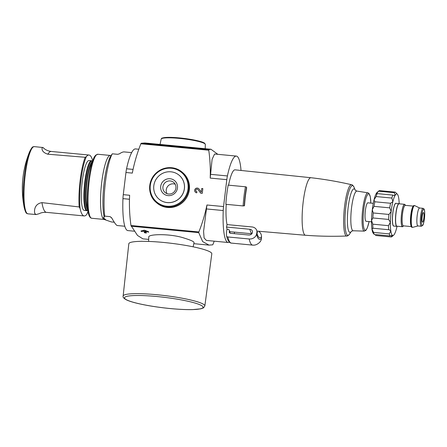 <?xml version="1.0" encoding="UTF-8"?>
<svg xmlns="http://www.w3.org/2000/svg" width="447" height="447" viewBox="0 0 447 447"><rect width="100%" height="100%" fill="white"/><g stroke="black" fill="none" stroke-linecap="round" stroke-linejoin="round"><path stroke-width="0.67" d="M88.014 211.353L86.779 214.404A32.625 6.191 95.4 0 0 88.009 211.291M86.964 210.744A25.127 4.772 95.4 0 1 84.796 181.901A25.127 4.772 95.4 0 1 91.702 160.747L88.707 160.59A25.015 4.749 95.4 0 0 82.22 181.672A25.015 4.749 95.4 0 0 83.997 210.336L86.964 210.744L87.869 210.408M23.691 172.436A96.775 96.775 0 0 0 22.562 195.177A95.608 3.632 5 0 0 22.573 195.222A94.714 92.92 -96.1 0 0 23.048 200.222A28.133 5.342 -84.6 0 0 23.171 201.273A96.775 96.775 0 0 0 24.261 207.777A33.123 6.286 95.4 0 1 24.456 175.09A33.123 6.286 95.4 0 1 29.558 151.879C32.782 145.348 32.944 147.169 34.307 146.622A33.76 6.409 95.4 0 0 34.307 146.622L42.716 147.493C42.236 146.689 39.934 151.701 47.818 154.204L85.187 157.288L86.394 156.567A32.625 6.191 95.4 0 0 80.102 208.565A48.226 9.158 95.4 0 0 84.159 215.94A48.226 9.158 95.4 0 0 86.779 214.404M86.394 156.567A48.226 9.158 -84.6 0 1 89.009 155.031A48.226 9.158 -84.6 0 1 92.691 160.791M229.384 242.151A43.404 8.242 -84.6 0 1 228.149 242.497A43.404 8.242 -84.6 0 1 223.226 210.537A9.644 1.833 -84.6 0 1 223.545 206.564L226.802 179.655A9.644 1.833 -84.6 0 1 227.411 175.939A43.404 8.242 -84.6 0 1 236.34 156.081A43.404 8.242 -84.6 0 1 241.039 170.463M234.625 232.133A43.404 8.242 -84.6 0 1 234.127 233.636M228.585 185.175A29.58 5.615 -84.6 0 1 235.044 169.843L310.95 177.722A28.899 5.487 95.4 0 0 303.172 202.083A28.899 5.487 95.4 0 0 305.497 235.262A28.899 5.487 95.4 0 0 305.508 235.262L256.896 231.093M226.534 227.059L227.042 224.584L251.952 226.942A6.107 5.208 167.1 0 1 256.829 230.803A6.107 5.208 167.1 0 1 256.846 232.736L256.567 234.083A6.431 5.481 167.1 0 1 249.152 238.983L227.853 236.966A1.609 1.369 167.1 0 1 226.54 235.781A30.541 26.027 167.1 0 1 226.947 229.339L228.093 229.451A1.609 1.369 167.1 0 1 229.395 230.898A27.809 23.697 167.1 0 0 229.277 231.909A1.609 1.369 167.1 0 0 230.585 233.3L248.688 235.016A3.213 2.738 167.1 0 0 252.393 232.563L252.449 232.317A3.213 2.738 167.1 0 0 252.438 231.3A3.213 2.738 167.1 0 0 249.867 229.272L226.534 227.059A32.475 6.163 95.4 0 0 227.221 229.367M227.042 224.584A29.58 5.615 -84.6 0 1 226.227 204.335M228.177 185.136A31.508 5.979 95.4 0 0 225.858 204.301L243.14 205.938L244.509 205.693A29.418 5.582 95.4 0 1 246.671 187.807L246.526 187.299A0.967 0.413 -169.3 0 0 245.459 186.779L228.177 185.136M305.508 235.262C319.247 236.301 332.998 236.547 346.766 236.005A25.758 4.889 95.4 0 1 344.576 206.436A25.758 4.889 95.4 0 1 351.621 184.74C338.206 181.627 324.651 179.286 310.961 177.722A28.899 5.487 95.4 0 0 310.95 177.722M378.57 191.187L394.282 192.679A22.506 4.274 95.4 0 1 395.288 192.137L379.57 190.645A22.506 4.274 95.4 0 0 378.771 190.998A22.506 4.274 95.4 0 0 378.57 191.187L376.318 193.869M378.771 190.998L377.106 192.422A20.897 3.967 95.4 0 0 376.268 193.506L377.156 193.601A22.506 4.274 95.4 0 0 376.106 196.568L374.022 199.865L374.832 201.77A22.506 4.274 95.4 0 0 374.022 206.363L372.29 209.721L373.228 212.962A22.506 4.274 95.4 0 0 372.871 217.952L371.535 220.427L372.764 224.176A22.506 4.274 95.4 0 0 372.966 228.233L372.681 228.177M376.268 193.506A20.897 3.967 95.4 0 0 374.022 199.865A20.897 3.967 95.4 0 0 372.29 209.721A20.897 3.967 95.4 0 0 371.535 220.427A20.897 3.967 95.4 0 0 371.96 229.121L373.58 232.418A22.506 4.274 95.4 0 0 374.273 234.44L373.446 233.468M372.764 224.176L388.482 225.668A22.506 4.274 95.4 0 0 388.678 229.719L372.966 228.233L371.96 229.121A20.897 3.967 95.4 0 0 373.239 233.25L373.407 233.463M377.156 193.601L392.868 195.093A22.506 4.274 95.4 0 0 391.823 198.055L376.106 196.568M374.832 201.77L390.544 203.262A22.506 4.274 95.4 0 0 389.739 207.855L374.022 206.363M373.228 212.962L388.94 214.448A22.506 4.274 95.4 0 0 388.588 219.443L372.871 217.952M373.58 232.418L389.292 233.904A22.506 4.274 95.4 0 0 389.985 235.932L374.273 234.44M375.441 235.468L391.153 236.955A22.506 4.274 95.4 0 0 391.958 236.608L393.623 235.178A20.897 3.967 95.4 0 0 394.461 234.099A20.897 3.967 95.4 0 0 396.707 227.735A20.897 3.967 95.4 0 0 397.037 226.316M396.26 193.143L397.282 194.132A20.897 3.967 95.4 0 0 395.126 195.294A20.897 3.967 95.4 0 0 392.879 201.653L391.823 198.055M392.868 195.093L394.315 195.574L395.126 195.294L394.282 192.679M395.288 192.137L397.489 194.356A20.897 3.967 95.4 0 0 397.282 194.132M390.544 203.262L392.879 201.653A20.897 3.967 95.4 0 0 391.147 211.509L389.739 207.855M388.94 214.448L391.147 211.509A20.897 3.967 95.4 0 0 390.387 222.215L388.588 219.443M388.482 225.668L390.387 222.215A20.897 3.967 95.4 0 0 390.812 230.909L389.169 229.741M389.292 233.904L390.812 230.909A20.897 3.967 95.4 0 0 392.304 235.256L392.131 235.2M391.153 236.955L392.304 235.256L389.985 235.932M392.304 235.256A20.897 3.967 95.4 0 0 393.623 235.178M399.177 203.698A20.897 3.967 95.4 0 0 398.769 198.479A20.897 3.967 95.4 0 0 397.489 194.356M134.167 231.194L127.876 230.596A43.404 8.242 -84.6 0 1 122.953 198.63A9.644 1.833 -84.6 0 1 123.271 194.663L125.953 172.497L132.312 173.101A160.758 156.377 131.2 0 1 140.861 143.789L141.191 143.263L144.856 142.973L210.956 149.248L208.755 149.667L208.76 150.22A160.758 156.377 131.2 0 1 210.207 178.085L212.09 159.322L214.588 154.019L236.34 156.081M217.823 154.327L210.956 149.248M104.224 217.086A33.76 6.409 95.4 0 1 103.911 184.617A33.76 6.409 95.4 0 1 110.901 155.835L112.292 153.807A36.972 7.018 95.4 0 0 105.403 182.242A36.972 7.018 95.4 0 0 104.749 216.13L102.961 218.46L104.374 219.46M96.256 155.07A31.324 5.945 95.4 0 0 88.394 181.398C89.288 174.084 90.49 167.916 92.004 162.881C94.518 155.539 94.513 156.897 95.703 155.154L97.826 154.254A32.15 6.102 95.4 0 0 89.182 181.359A32.15 6.102 95.4 0 0 91.758 218.27L104.28 219.455A32.15 6.102 95.4 0 1 104.05 219.41L111.409 221.952L114.259 222.22M104.749 216.13L110.124 216.639L111.672 217.834C114.415 222.802 116.276 225.366 117.259 225.534L124.797 226.243M112.292 153.807L117.667 154.316L119.416 153.835C121.461 152.455 123.07 151.812 124.238 151.913L131.653 152.617M110.929 155.411L111.398 155.215M145.443 230.591L145.158 232.926L146.499 232.926L146.102 233.016L146.18 232.367M145.158 232.926L144.61 232.747A184.868 35.095 -84.6 0 1 143.738 231.138L141.179 231.39A184.868 35.095 -84.6 0 1 140.989 231.026L144.521 230.25L148.533 231.742A184.868 35.095 95.4 0 0 148.722 232.105L148.728 232.133M148.722 232.105L145.627 231.317A184.868 35.095 95.4 0 0 146.499 232.926M228.149 242.497L206.397 240.436L204.095 237.955L203.586 231.373L206.95 204.994A160.758 156.377 131.2 0 1 198.87 231.948L198.714 232.63L202.675 241.609L209.012 245.107L212.677 244.833L213.007 244.308A160.758 156.377 131.2 0 0 214.208 241.179M142.911 238.854L137.508 235.457L130.971 225.517A160.758 156.377 131.2 0 1 129.63 195.266L123.271 194.663M193.143 246.817L194.043 242.559C194.02 241.603 190.796 240.134 184.371 238.145C170.614 233.468 147.979 233.949 148.75 237.089L148.605 241.425M196.898 191.713L196.764 192.819A2.414 2.347 131.2 0 1 195.283 188.902A2.414 2.347 131.2 0 1 198.954 188.969L201.301 192.07L201.737 188.489L202.837 188.595L202.262 193.339L200.742 193.193L198.066 189.657A1.285 1.252 131.2 0 0 196.104 189.623A1.285 1.252 131.2 0 0 196.898 191.713M167.491 207.481A19.936 19.389 131.2 0 1 156.746 202.877L156.132 202.335A19.936 19.389 -48.8 0 0 183.846 200.094A19.936 19.389 -48.8 0 0 182.37 172.324A19.936 19.389 -48.8 0 0 171.62 167.714A19.936 19.389 -48.8 0 0 151.382 179.672A19.936 19.389 -48.8 0 0 156.132 202.335C148.203 195.993 147.108 182.002 155.388 173.738C159.942 169.262 165.345 167.256 171.609 167.709C175.693 168.122 179.281 169.664 182.37 172.324L182.985 172.86A19.936 19.389 131.2 0 1 187.734 195.529A19.936 19.389 131.2 0 1 167.491 207.481M125.953 172.497A9.644 1.833 -84.6 0 1 126.562 168.782A43.404 8.242 -84.6 0 1 135.491 148.924L138.816 149.237M179.392 175.442A15.623 15.198 131.2 0 1 179.42 175.47A15.623 15.198 131.2 0 1 183.141 193.233A15.623 15.198 131.2 0 1 167.279 202.608A15.623 15.198 131.2 0 1 158.853 198.993A15.623 15.198 131.2 0 1 158.825 198.971M170.938 171.81A15.623 15.198 -48.8 0 0 155.075 181.18A15.623 15.198 -48.8 0 0 158.797 198.949A15.623 15.198 -48.8 0 0 180.527 197.188A15.623 15.198 -48.8 0 0 179.364 175.42A15.623 15.198 -48.8 0 0 170.938 171.81M170.1 178.744A8.577 8.342 -48.8 0 0 161.311 190.713A8.577 8.342 -48.8 0 0 175.827 192.087A8.577 8.342 -48.8 0 0 170.1 178.744M175.196 184.237A6.644 6.465 -48.8 0 0 166.977 193.635M170.206 180.94A6.644 6.465 -48.8 0 0 165.044 192.478A6.644 6.465 -48.8 0 0 174.285 191.729A6.644 6.465 -48.8 0 0 170.206 180.94M25.144 165.435A96.083 12.773 6.9 0 1 25.149 165.412A94.663 92.088 -48.8 0 0 24.535 168.072A96.368 12.812 6.9 0 1 24.669 167.714A94.043 91.484 -48.8 0 0 24.339 169.279A96.502 12.829 -173.1 0 0 24.205 169.642A94.663 92.088 -48.8 0 0 23.713 172.313A96.669 12.851 -173.1 0 0 23.691 172.447M23.708 172.358A94.993 92.406 131.2 0 1 23.959 170.938M24.479 168.586A96.368 12.812 6.9 0 1 24.49 168.284A94.993 92.406 131.2 0 1 24.54 168.072L24.591 168.078M22.607 181.387A96.669 12.851 6.9 0 1 22.646 181.169A94.663 92.088 -48.8 0 0 22.389 188.187A96.083 12.773 -173.1 0 0 22.35 188.399A94.993 92.406 131.2 0 1 22.607 181.387L22.629 181.387M47.818 154.204A48.226 9.158 -84.6 0 1 51.299 151.455C48.142 151.069 45.555 149.929 43.532 148.035A51.444 9.767 -84.6 0 0 42.716 147.493A33.687 6.392 -84.6 0 1 43.89 148.359M41.951 202.642A48.226 9.158 95.4 0 0 46.449 212.364C43.622 212.18 41.18 212.632 39.129 213.722L36.179 214.538A33.687 6.392 -84.6 0 1 34.754 213.292C34.341 211.962 33.592 204 41.951 202.642L79.175 206.95L80.102 208.565M195.49 192.283A2.414 2.347 131.2 0 1 195.339 188.952A2.414 2.347 131.2 0 1 198.664 188.656M201.737 188.489L201.301 192.07M201.793 188.539L202.832 188.634M200.764 193.199L198.066 189.657M196.892 191.752A1.285 1.252 131.2 0 1 196.233 191.439M145.7 230.68L145.627 231.317M143.856 230.188L143.738 231.138M373.273 203.335L367.859 202.821A9.281 1.76 95.4 0 0 365.361 210.643A9.281 1.76 95.4 0 0 366.104 221.299L371.524 221.813M405.345 205.363A11.253 2.134 95.4 0 0 404.574 204.318A11.253 2.134 95.4 0 0 401.551 213.806A11.253 2.134 95.4 0 0 402.451 226.724A11.253 2.134 95.4 0 0 403.401 225.847M419.66 208.011L414.743 205.631A10.929 2.073 95.4 0 0 414.598 205.592L413.972 205.531A10.929 2.073 95.4 0 0 411.033 214.75A10.929 2.073 95.4 0 0 411.911 227.299L412.536 227.355A10.929 2.073 95.4 0 0 412.687 227.344L417.962 225.936M414.598 205.592A10.929 2.073 95.4 0 0 411.659 214.806A10.929 2.073 95.4 0 0 412.536 227.355M423.058 208.33L419.599 208.006A9.001 1.71 95.4 0 0 417.18 215.594A9.001 1.71 95.4 0 0 417.9 225.931L421.359 226.255L422.739 225.366C423.298 224.97 423.907 222.327 424.566 217.438C425.097 209.509 424.063 209.274 423.974 208.917L423.058 208.33A9.001 1.71 95.4 0 0 420.638 215.923A9.001 1.71 95.4 0 0 421.359 226.255M422.152 216.633A4.822 0.916 95.4 0 0 422.544 222.17A4.822 0.916 95.4 0 0 423.907 217.454A4.822 0.916 95.4 0 0 423.449 212.565A4.822 0.916 95.4 0 0 422.152 216.633M258.5 231.228A6.107 5.817 42.3 0 1 261.512 236.815L261.439 238.34A6.431 6.118 42.3 0 1 259.914 242.067C257.64 244.375 255.237 245.392 252.711 245.118A43.694 8.292 95.4 0 1 249.152 238.983M231.49 233.384A35.045 6.655 95.4 0 0 231.529 233.345L232.675 233.451A1.609 1.531 42.3 0 1 233.043 233.535M34.754 213.292A51.444 9.767 95.4 0 0 36.179 214.538M204.849 305.944L211.805 253.807A41.794 5.554 -173.1 0 0 163.021 242.403A41.794 5.554 -173.1 0 0 128.814 243.766L123.137 296.059C122.646 297.104 123.724 298.361 126.378 299.836C128.915 301.06 132.798 302.284 138.034 303.513C146.191 305.402 155.562 306.944 166.15 308.134C176.481 309.263 185.281 309.754 192.551 309.609L200.837 308.832L203.486 307.871L204.849 305.944A41.152 5.47 -173.1 0 0 156.813 294.718A41.152 5.47 -173.1 0 0 123.137 296.059M141.191 143.263L208.755 149.667M97.826 154.254L110.348 155.444A32.15 6.102 95.4 0 0 101.704 182.544A32.15 6.102 95.4 0 0 102.961 218.46M131.15 226.227L198.714 232.63M140.861 143.789L208.76 150.22M130.971 225.517L198.87 231.948M223.545 206.564L206.95 204.994M226.802 179.655L210.207 178.085M126.562 168.782L133.066 169.396M122.953 198.63L129.474 199.25M227.411 175.939L210.442 174.33M223.226 210.537L206.257 208.928M171.436 168.251A19.288 18.763 -48.8 0 0 151.662 195.171A19.288 18.763 -48.8 0 0 184.315 198.267A19.288 18.763 -48.8 0 0 171.436 168.251M204.76 143.671A21.596 2.872 -173.1 0 0 179.56 137.922A21.596 2.872 -173.1 0 0 161.931 138.492M179.376 138.402A22.238 2.956 -173.1 0 0 161.188 139.09L161.557 138.475C161.278 138.246 162.484 137.922 165.172 137.503C168.664 137.212 173.453 137.352 179.543 137.916C191.199 139.023 202.625 141.448 204.67 143.275L205.335 144.431A22.238 2.956 -173.1 0 0 179.376 138.402M34.307 146.622A33.76 6.409 95.4 0 0 25.228 175.079A33.76 6.409 95.4 0 0 27.932 213.834A33.76 6.409 95.4 0 0 27.943 213.839C26.703 213.04 26.2 214.8 24.261 207.777M85.187 157.288A33.268 6.314 95.4 0 0 79.175 206.95M92.507 161.317A24.792 4.705 95.4 0 0 85.31 181.99A24.792 4.705 95.4 0 0 87.863 210.336M92.367 161.736A24.272 4.61 95.4 0 0 86.232 182.153A24.272 4.61 95.4 0 0 87.802 209.9M92.037 162.775A24.272 4.61 95.4 0 0 87.014 182.225A24.272 4.61 95.4 0 0 87.673 208.816M91.758 218.27C86.684 217.661 86.405 199.748 88.389 181.387A31.324 5.945 95.4 0 0 90.372 217.175M105.609 219.673L103.386 217.728M111.834 218.13L110.124 216.639M144.895 230.389L144.61 232.747M148.046 231.518L147.974 232.127M141.241 230.892L141.179 231.39M142.152 230.652L142.04 231.568M351.621 184.74C352.23 184.617 353.029 185.438 354.024 187.204A24.965 4.738 95.4 0 0 345.866 206.665A24.965 4.738 95.4 0 0 349.582 234.038C348.274 235.586 347.336 236.239 346.766 236.005M354.024 187.204L355.253 190.148A21.853 4.146 95.4 0 0 348.168 207.307A21.853 4.146 95.4 0 0 351.342 231.384L349.582 234.038M369.077 221.583A18.271 3.47 95.4 0 1 364.221 229.138A18.271 3.47 95.4 0 1 363.791 209.274A18.271 3.47 95.4 0 1 367.987 194.16A18.271 3.47 95.4 0 1 370.831 203.1L370.312 196.719L368.881 193.294L367.954 192.83L356.941 191.093A19.931 3.783 95.4 0 0 351.543 207.889A19.931 3.783 95.4 0 0 353.18 230.769L351.42 231.267M367.954 192.83A19.238 3.654 95.4 0 0 362.74 209.04A19.238 3.654 95.4 0 0 364.322 231.127L353.18 230.769M396.098 203.351A11.477 2.179 95.4 0 0 392.79 212.945A11.477 2.179 95.4 0 0 393.947 226.081M399.327 203.821L395.93 203.34A11.415 2.168 95.4 0 0 392.863 212.962A11.415 2.168 95.4 0 0 393.779 226.065L396.813 226.35A11.415 2.168 95.4 0 0 397.187 226.227A11.365 2.157 95.4 0 1 395.953 213.258A11.365 2.157 95.4 0 1 399.3 203.821A11.415 2.168 95.4 0 0 398.964 203.625A11.415 2.168 95.4 0 0 395.897 213.247A11.415 2.168 95.4 0 0 396.813 226.35L397.204 226.227M399.193 203.81A11.304 2.146 95.4 0 0 395.964 213.269A11.304 2.146 95.4 0 0 397.07 226.216M404.574 204.318L399.042 203.793A11.253 2.134 95.4 0 0 396.02 213.28A11.253 2.134 95.4 0 0 396.919 226.199L402.451 226.724M405.144 205.363L405.267 205.352A11.091 2.106 95.4 0 0 401.579 213.828A11.091 2.106 95.4 0 0 403.323 225.836L403.205 225.808M413.212 206.106L405.267 205.352A10.287 1.956 95.4 0 0 402.501 214.029A10.287 1.956 95.4 0 0 403.328 225.841L411.274 226.59M412.927 206.615A10.287 1.956 95.4 0 0 410.832 214.817A10.287 1.956 95.4 0 0 411.089 226.037M421.566 216.119A8.197 1.559 95.4 0 0 422.868 224.981A8.197 1.559 95.4 0 0 424.555 211.006A8.197 1.559 95.4 0 0 421.566 216.119M256.846 232.736A35.687 6.772 95.4 0 0 261.512 236.815M256.567 234.083A37.263 7.074 95.4 0 0 261.439 238.34M227.853 236.966A43.694 8.292 95.4 0 0 231.406 243.101L252.711 245.118M229.395 230.898A36.565 6.94 95.4 0 0 230.043 233.155M229.277 231.909A37.738 7.163 95.4 0 0 229.456 232.663M249.867 229.272A32.475 6.163 95.4 0 0 251.924 233.613M246.526 187.299A30.541 5.8 95.4 0 0 244.28 205.871M245.459 186.779A31.508 5.979 95.4 0 0 243.14 205.938M156.903 296.523A39.548 5.258 -173.1 0 0 133.776 302.401A39.548 5.258 -173.1 0 0 200.725 308.743A39.548 5.258 -173.1 0 0 156.903 296.523M142.911 238.849L148.672 239.396M193.808 243.671L209.012 245.112M161.188 139.09L160.06 144.42M205.335 144.431L205.195 148.7M29.558 151.879A96.775 96.775 0 0 0 25.144 165.429M36.313 214.554L27.943 213.839M91.702 160.747L92.529 161.25M356.941 191.093L355.309 190.271M364.322 231.127L366.015 230.233L367.356 227.791L369.105 221.583M257.444 232.758L256.829 230.803M231.406 243.101C231.272 243.202 228.959 243.129 227.232 238.357L226.568 235.949M230.25 233.233L229.378 230.462M229.685 231.663L251.812 233.764M89.009 155.031L51.299 151.455M46.449 212.364L84.159 215.94"/></g></svg>
